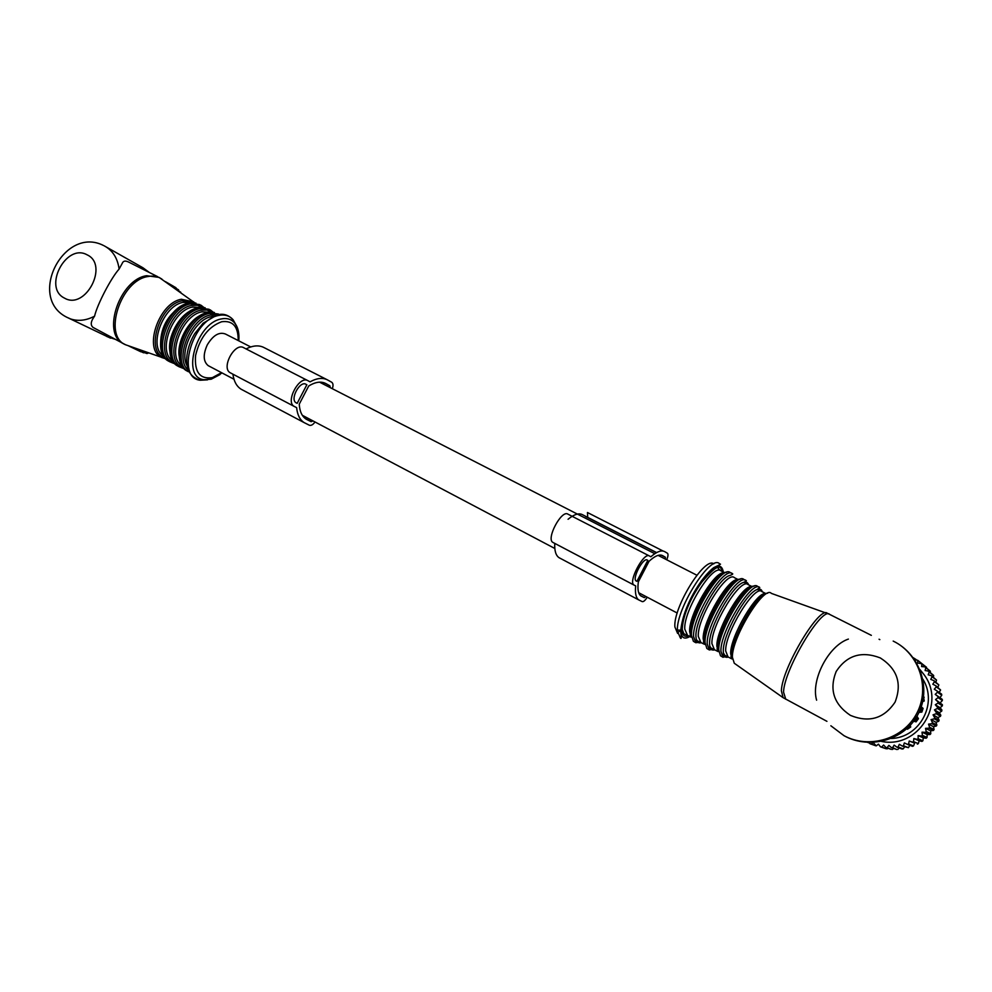 <?xml version="1.0" encoding="UTF-8"?>
<svg xmlns="http://www.w3.org/2000/svg" width="992" height="992" viewBox="0 0 992 992"><rect width="100%" height="100%" fill="white"/><g stroke="black" fill="none" stroke-linecap="round" stroke-linejoin="round"><path stroke-width="1.49" d="M587.71 517.378L587.462 512.517L663.152 551.068L587.487 512.529M554.764 543.393C554.404 550.709 555.818 555.458 559.017 557.665L559.786 558.112M649.264 555.892L567.87 514.116C561.522 509.603 545.96 538.892 552.842 542.388L634.099 585.119M656.642 552.594L582.403 514.662C578.869 512.79 574.095 514.327 568.069 519.262M666.723 559.786C668.124 556.338 668.372 554.156 667.455 553.263L664.752 551.664C661.503 549.878 656.865 551.577 650.839 556.772L649.388 555.954C643.833 551.812 627.849 581.957 633.975 585.032L635.686 585.9C634.917 593.228 635.946 597.903 638.749 599.924L642.246 601.623C643.523 601.908 645.184 600.445 647.243 597.234M647.007 559.947L647.255 560.046C643.238 557.107 631.768 578.77 636.17 580.99L636.145 580.965M647.826 560.356L636.889 581.362M665.372 559.104L665.359 557.231L662.668 555.669C659.494 553.982 654.943 555.867 649.028 561.298L638.352 581.82C637.348 589.273 638.203 593.985 640.944 595.969L644.329 597.643L645.916 596.539M315.01 421.984C313.001 424.75 311.091 425.816 309.306 425.208L304.16 422.617C299.869 419.876 297.364 414.892 296.633 407.638L294.116 406.36C285.138 401.748 299.41 375.162 307.904 380.668L310.062 381.846C316.956 378.026 322.822 377.419 327.67 379.998L331.725 382.255C333.2 383.396 333.399 385.541 332.332 388.703M306.863 384.747L297.166 403.347L296.112 402.802C289.639 399.478 299.882 380.37 306.02 384.288L305.672 384.127M330.336 387.686L329.865 385.789L325.822 383.557C321.098 381.089 315.406 381.908 308.723 385.987L299.249 404.166C299.683 411.469 301.99 416.454 306.168 419.145L306.553 419.38M313.038 420.943L311.153 421.674L307.036 419.628M294.302 406.472L230.256 372.781C220.832 367.933 234.782 342.029 243.734 347.721L307.718 380.568M246.004 348.948C253.01 345.377 259.061 344.943 264.157 347.646L326.876 379.589M242.197 389.806L241.118 389.211C236.617 386.372 233.876 381.35 232.897 374.17M297.166 403.347L296.062 402.764M908.126 727.533L910.433 725.908M915.046 721.556L917.885 717.824M920.824 712.157L922.25 707.693M923.155 701.418L923.18 699.335M923.155 698.579L923.044 696.781M907.072 728.835L910.594 726.566M915.802 721.767L918.307 718.493M921.618 712.12L922.858 708.176M923.775 701.183L923.602 696.992M917.141 715.951L918.865 712.678M919.014 712.343L921.866 712.107L923.093 708.375L921.246 706.85M922.721 701.58L924.222 701.009L923.577 696.818M891.287 738.494C919.844 737.626 938.097 703.415 922.907 679.247M899.074 732.976L900.711 731.836M906.775 728.798L907.444 729.244L910.706 727.012L910.284 725.326M913.694 721.209L916.087 721.854L918.443 718.704L916.992 716.212M907.581 729.17L906.874 728.698M923.552 696.979L924.197 697.227M919.919 669.55L923.713 674.225C946.604 703.588 918.071 748.96 881.566 741.433M869.327 742.487L869.922 743.702L875.093 745.525M914.674 659.816L917.674 660.275L917.699 663.04L921.928 663.784L921.618 666.574L925.003 666.884L925.772 667.74L925.127 670.518L928.5 671.138L929.169 672.08L928.19 674.796L931.5 675.75L932.058 676.755L930.756 679.384L933.98 680.661L934.427 681.715L932.802 684.207L935.89 685.794L936.225 686.886L934.29 689.229L937.229 691.089L937.428 692.218L935.22 694.363L937.948 696.496L938.023 697.636L935.555 699.558L938.06 701.939L937.998 703.068L935.307 704.742L937.552 707.333L937.366 708.462L934.464 709.863L936.436 712.64L936.126 713.732L933.038 714.835L934.712 717.774L934.278 718.816L931.054 719.622L932.418 722.672L931.86 723.664L928.537 724.135L929.566 727.272L928.909 728.19L925.524 728.339L926.206 731.526L925.449 732.356L922.027 732.17L922.386 735.357L921.531 736.101L918.121 735.58L918.133 738.742L917.191 739.387L913.843 738.532L913.52 741.632L912.504 742.165L909.242 740.999L908.585 743.988L907.531 744.409L904.382 742.921L903.414 745.773L902.311 746.083L899.335 744.31L898.07 746.988L896.929 747.162L894.139 745.128L892.602 747.608L891.461 747.658L888.882 745.376L887.096 747.621L885.943 747.546L883.624 745.042L881.615 747.038L880.474 746.84L878.428 744.149L876.221 745.872L873.344 742.698L870.988 744.136M913.124 657.634L916.248 659.643M867.665 742.425L869.624 743.095M875.118 745.55L876.221 745.872M880.474 746.84L885.943 748.712L881.615 747.038M888.014 748.266L887.059 748.898M885.943 747.546L891.312 749.406L887.096 747.621M893.68 748.439L892.44 749.468M891.461 747.658L896.706 749.506L892.602 747.608M899.236 747.993L897.847 749.456M896.929 747.162L902.088 749.034L903.204 748.861L898.07 746.988M904.605 746.939L903.204 748.861M902.311 746.083L908.449 747.67L903.414 745.773M909.776 745.277L908.449 747.67M907.531 744.409L912.479 746.331L913.52 745.91L908.585 743.988M909.242 740.999L914.636 743.182L913.52 745.91M914.636 743.182L912.504 742.165M913.52 741.632L918.344 743.616L917.364 744.136M913.843 738.532L919.138 740.776L918.344 743.616M919.138 740.776L921.952 741.421L917.191 739.387M918.133 738.742L922.87 740.788L921.952 741.421M918.121 735.58L923.316 737.887L922.87 740.788M923.316 737.887L926.206 738.197L921.531 736.101M922.386 735.357L927.036 737.465L926.206 738.197M922.027 732.17L927.148 734.551L927.036 737.465M927.148 734.551L930.05 734.526L925.449 732.356M926.206 731.526L930.794 733.708L930.05 734.526M925.524 728.339L930.558 730.806L930.794 733.708M930.558 730.806L933.435 730.447L928.909 728.19M929.566 727.272L934.092 729.542L933.435 730.447M928.537 724.135L933.509 726.702L934.092 729.542M933.509 726.702L936.336 726.008L931.86 723.664M932.418 722.672L936.87 725.04L936.336 726.008M931.054 719.622L935.977 722.275L936.87 725.04M935.977 722.275L938.705 721.271L934.278 718.816M934.712 717.774L939.126 720.242L938.705 721.271M933.038 714.835L937.911 717.613L939.126 720.242M937.911 717.613L940.503 716.274L936.126 713.732M936.436 712.64L940.813 715.207L940.503 716.274M934.464 709.863L939.3 712.74L940.813 715.207M939.3 712.74L941.73 711.115L937.366 708.462M937.552 707.333L941.904 710.012L941.73 711.115M935.307 704.742L940.118 707.73L941.904 710.012M940.118 707.73L942.35 705.833L937.998 703.068M938.06 701.939L942.4 704.717L942.35 705.833M935.555 699.558L942.4 704.717M940.366 702.658L942.363 700.501L938.023 697.636M937.948 696.496L942.288 699.385L942.363 700.501M935.22 694.363L942.288 699.385M940.032 697.574L941.768 695.194L937.428 692.218M937.229 691.089L941.569 694.09L941.768 695.194M939.188 692.453L940.59 689.973L936.225 686.886M935.89 685.794L940.59 689.973M937.886 687.208L938.829 684.902L934.427 681.715M933.98 680.661L938.829 684.902M935.952 682.099L936.51 680.041L932.058 676.755M931.5 675.75L936.51 680.041M933.422 677.176L933.658 675.453L929.169 672.08M928.5 671.138L933.658 675.453M930.298 672.489L930.335 671.187L925.772 667.74M925.003 666.884L930.335 671.187M926.615 668.1L921.928 663.784M921.072 663.016L926.553 667.318M922.411 664.045L917.674 660.275M848.383 639.084C828.456 645.78 810.687 679.966 816.602 700.178M250.716 346.94L225.469 334.031C219.158 331.65 213.106 335.246 207.291 344.844C202.926 354.566 203.224 361.497 208.196 365.639L208.89 366.011M66.662 317.192L70.692 318.978C78.306 321.445 86.267 320.515 94.562 316.188C97.241 304.482 111.067 277.934 119.102 269.068L122.227 263.376C123.206 260.822 125.401 260.425 128.824 262.173L157.703 276.694M94.562 316.188C90.706 321.383 90.235 325.14 93.124 327.472L94.624 328.265M106.962 336.598L115.097 339.264M149.395 272.515L142.947 267.766L106.305 247.02M180.854 292.665L178.386 290.904M176.502 289.552L180.767 292.243M178.833 290.867L178.523 289.825L170.661 285.386M169.471 284.543L178.523 289.825M176.229 288.35L166.309 282.286M165.838 281.939L176.006 287.754M173.29 286.155L165.416 281.641M131.304 346.791L143.232 352.668L130.349 346.444M144.745 352.606L143.89 352.854M136.425 348.601L146.419 353.425L138.173 349.209M148.316 353.065L147.101 353.524M146.184 352.036L148.664 352.916M128.6 345.898L140.839 351.776L128.687 345.923M585.441 516.386L656.468 552.68L585.454 516.398M665.359 557.231L661.292 555.16L665.347 557.231M640.472 595.609L644.329 597.643M311.153 421.674L305.437 418.661M916.248 716.77L912.727 721.234M910.21 723.627L908.511 724.978M909.602 723.776L910.445 723.069M912.144 721.444L915.926 716.72M844.242 735.816C869.885 749.952 904.94 739.995 918.133 714.116C931.736 688.448 919.745 654.05 893.432 641.204L893.197 641.08M850.417 715.381C869.128 722.994 884.021 718.568 895.082 702.1C902.212 683.587 897.276 668.856 880.288 657.919C861.589 650.74 846.883 655.266 836.169 671.485C829.039 689.576 833.788 704.208 850.417 715.381M785.738 699.224L783.544 692.081C784.077 669.476 822.256 605.628 829.734 614.445L871.348 635.351M826.931 721.333L783.085 697.649L781.386 690.767C781.87 667.951 820.496 603.806 827.601 613.589L828.928 614.073M825.976 613.006L771.367 593.39C764.15 584.896 731.761 637.608 732.381 657.2L734.278 663.251L782.899 697.525M731.625 655.439C731.054 638.278 758.161 591.579 767.572 593.29M731.922 658.787L730.658 653.554C730.087 636.616 757.094 590.699 765.75 593.687M727.992 656.84L725.66 650.901C724.954 632.735 754.751 584.164 761.868 591.567L765.923 593.613M731.662 656.258L730.906 656.592M728.376 657.039C725.462 657.956 723.788 656.543 723.354 652.798L723.292 651C722.672 635.376 745.786 593.266 756.933 589.608L756.933 589.608C759.686 588.454 761.472 589.174 762.278 591.778M727.706 656.692L722.784 657.088C723.329 658.006 723.515 656.58 723.354 652.798L724.743 655.266L731.972 658.961M721.333 656.307L722.784 657.088L720.924 651.099C720.08 631.631 752.072 579.514 759.76 587.5L756.933 589.608L759.512 589.806L761.62 591.418L761.335 589.98M720.514 655.848L718.766 649.946C717.873 630.466 749.853 578.41 757.603 586.408L759.153 587.19M725.437 655.625L723.416 656.394M717.811 648.086C716.98 630.614 744.67 583.507 753.994 586.297M718.158 651.409L716.869 646.226C716.05 629.325 742.785 583.891 751.8 586.656M714.376 649.574L711.909 643.585C710.954 625.369 740.726 577.071 748.092 584.598L752.023 586.582M717.935 649.128L717.204 649.425M714.823 649.822C712.02 650.665 710.309 649.4 709.726 646.04L709.553 643.684C708.685 627.75 732.443 585.007 743.554 582.428L743.554 582.428C746.096 581.572 747.77 582.378 748.576 584.834M717.774 648.309L717.055 648.768M714.203 649.487L709.181 649.822C709.801 650.541 709.974 649.289 709.726 646.04L710.979 648.012L718.22 651.632M707.767 649.066L709.181 649.822L707.197 643.783C706.068 624.253 738.048 572.458 746.021 580.556C746.976 580.618 746.145 581.25 743.554 582.428L745.686 582.726L747.844 584.449M706.912 648.582L705.064 642.642C703.886 623.112 735.853 571.355 743.876 579.477L745.389 580.246M711.921 648.458L709.85 649.19M704.122 640.807C703.055 623.373 730.447 576.774 740.131 579.34M704.506 644.081L703.192 638.96C702.15 622.108 728.599 577.158 737.949 579.7M701.394 642.667C698.703 643.436 696.979 642.32 696.248 639.319L695.938 636.442C694.822 620.174 719.237 576.848 730.286 575.348C732.58 574.442 733.274 573.884 732.394 573.674C724.148 565.452 692.193 616.962 693.594 636.542L695.702 642.63L700.823 642.357L698.281 636.343C697.066 618.066 726.814 570.053 734.452 577.691L738.234 579.601M704.37 642.035L703.613 642.32M734.204 577.542L735.01 577.964M704.097 641.378L703.477 641.75M694.313 641.886L695.702 642.63C696.396 643.2 696.582 642.097 696.248 639.319L697.339 640.832L704.593 644.366M734.588 580.642L734.539 581.634M693.433 641.378L691.474 635.413C690.035 615.821 721.978 564.361 730.261 572.595L731.749 573.351M698.529 641.34L696.409 642.035M690.556 633.59C689.254 616.206 716.36 570.102 726.392 572.434M690.978 636.814L689.651 631.755C688.374 614.953 714.55 570.487 724.234 572.806M687.493 635.252L684.778 629.164C683.302 610.836 713.037 563.109 720.924 570.834L724.582 572.694M690.94 635.004L690.159 635.252M688.56 635.822C684.443 637.335 682.26 635.289 681.988 629.697C680.314 606.893 718.977 551.118 722.027 571.392M690.717 634.706L690.097 635.066M689.874 636.517C684.306 639.728 681.318 637.93 680.921 631.135C681.876 616.64 688.708 599.887 701.418 580.915C714.104 564.82 721.42 561.881 723.354 572.074M677.424 631.024C675.527 609.299 711.301 552.928 719.684 563.989C719.758 564.312 723.602 563.047 713.756 567.622C701.468 576.935 682.756 606.348 680.673 631.408C682.099 642.27 680.276 637.137 680.338 637.881L677.424 631.024M688.274 635.661L687.58 636.145M713.818 563.853C704.841 556.14 673.097 607.315 674.882 626.956L677.623 633.417M680.921 630.18L677.424 630.081M238.204 340.541C238.316 326.517 232.785 320.255 221.625 321.755C208.432 326.74 199.752 337.999 195.573 355.533C194.333 372.149 199.95 379.502 212.412 377.605L221.526 372.67M238.923 336.908C238.874 331.117 237.485 326.517 234.757 323.107C231.334 319.102 226.746 317.738 220.968 319.015C196.094 323.454 181.176 377.53 203.844 379.688L211.073 379.229M211.37 379.13L220.063 374.542M207.526 379.862L200.235 380.246C175.968 377.977 191.853 320.168 218.476 315.493C224.638 314.154 229.549 315.617 233.207 319.908L236.195 325.351M213.354 316.274L211.284 316.634C194.345 319.622 178.548 352.383 187.327 366.209M217.112 314.923L210.304 315.034C190.266 318.432 174.084 359.712 188.505 370.202M219.542 314.563L209.324 313.422C187.389 317.118 171.058 363.171 188.418 371.727L188.244 371.628M218.476 314.03L207.849 312.678C185.901 316.349 169.582 362.378 186.955 370.946C168.987 361.386 185.082 317.043 206.832 312.753M201.475 314.873C188.071 320.404 176.316 342.823 179.341 357.108M209.932 312.22L201.835 311.848C181.66 315.196 166.408 357.095 182.02 365.763M212.04 312.182L206.919 310L200.868 310.248C177.99 314.055 163.234 362.725 183.198 367.536M213.342 312.294L210.254 309.876L199.9 308.648C177.89 312.244 161.671 358.149 179.13 366.767L183.123 368.342M209.089 309.281L198.425 307.904C176.402 311.488 160.208 357.368 177.68 365.998L178.982 366.693M191.766 310.223C178.548 315.853 167.115 337.664 169.954 351.825M200.496 307.458L192.46 307.086C172.286 310.347 157.12 351.949 172.695 360.778M202.653 307.421L197.532 305.276L191.506 305.486C168.603 309.206 153.946 357.604 173.91 362.601M203.992 307.545L200.942 305.164L190.538 303.899C168.454 307.408 152.359 353.177 169.917 361.844L173.798 363.407M199.764 304.581L189.075 303.155C166.978 306.652 150.908 352.396 168.479 361.076L169.781 361.77M182.119 305.61C167.115 315.109 159.96 328.761 160.642 346.592M191.134 302.734L183.16 302.362C162.973 305.536 147.882 346.853 163.444 355.843M193.353 302.696L182.206 300.774C159.266 304.383 144.708 352.557 164.709 357.703M193.725 301.89L181.387 299.262C158.596 302.796 142.947 350.151 161.845 357.554L165.614 358.769M129.22 346.047L125.575 344.77C102.684 335.891 120.702 280.19 148.044 276.52C153.264 275.528 157.815 276.346 161.671 278.975L162.043 279.248M194.742 302.833L159.117 277.4L146.655 275.702C120.057 279.236 101.531 332.841 122.896 343.443L125.364 344.67M119.102 269.068C117.589 258.106 112.666 250.381 104.358 245.917L104.234 245.855M64.468 298.096C85.424 310.632 109.343 264.74 87.036 254.795C66.067 242.891 42.668 287.792 64.468 298.096M552.842 542.388L633.975 585.032M559.017 557.665L638.749 599.924M294.116 406.36L230.256 372.781M304.16 422.617L241.118 389.211M909.304 724.11L910.346 723.242M912.33 721.358L916.013 716.745M830.862 725.772L844.006 735.68C869.091 749.394 903.6 739.028 916.819 713.273C930.459 687.716 919.138 653.666 893.432 641.204M879.83 639.617L879.061 639.232M691.077 637.162L683.835 633.727L682.236 629.424C682.818 616.888 688.671 601.896 699.819 584.449C711.735 570.375 717.948 565.142 718.444 568.751L720.676 570.698M680.921 630.813L678.578 631.842M216.864 315.072L203.075 323.243L194.68 333.696C190.526 340.702 187.959 347.907 186.967 355.297C185.405 368.652 189.819 376.96 200.235 380.246L211.804 378.857L222.059 372.955M238.774 340.826C239.432 333.684 238.092 327.769 234.757 323.107L233.207 319.908C228.495 314.923 223.312 313.249 217.632 314.886M214.396 312.468L207.576 312.579M197.433 307.979C175.435 312.12 159.737 356.76 177.68 365.998L184.004 368.503M205.133 307.743L198.164 307.805M188.108 303.23C166.036 307.272 150.437 351.8 168.479 361.076L174.753 363.593M195.932 303.068L188.815 303.068M93.124 327.472L125.575 344.77L165.59 358.732M110.583 338.173L66.328 317.006C27.119 296.918 64.108 225.382 103.515 245.495M696.88 575.224L658.093 555.371M654.807 553.697L319.56 382.168M677.226 613.044L638.687 592.72M554.813 548.477L302.324 415.288M233.963 379.229L208.196 365.639"/></g></svg>

